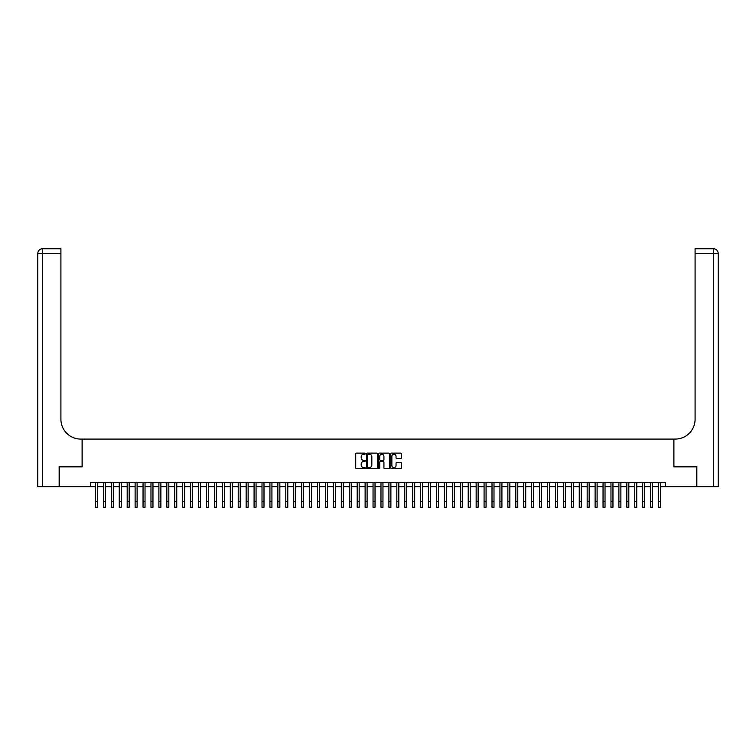 <?xml version="1.0" encoding="UTF-8"?>
<svg xmlns="http://www.w3.org/2000/svg" width="756" height="756" viewBox="0 0 756 756"><rect width="100%" height="100%" fill="white"/><g stroke="black" fill="none" stroke-linecap="round" stroke-linejoin="round"><path stroke-width="1.13" d="M365.309 453.657A0.548 0.548 0 0 0 364.77 453.118L356.492 453.118A0.775 0.775 0 0 0 355.717 453.893L355.717 467.907A0.775 0.775 0 0 0 356.492 468.682L364.77 468.682A0.548 0.548 0 0 0 365.309 468.134A0.548 0.548 0 0 0 364.77 467.595L363.693 467.595A2.495 2.495 0 0 1 361.207 465.101L361.207 463.938A2.495 2.495 0 0 1 363.693 461.443L364.77 461.443A0.548 0.548 0 0 0 365.309 460.895A0.548 0.548 0 0 0 364.77 460.357L363.693 460.357A2.495 2.495 0 0 1 361.207 457.862L361.207 456.7A2.495 2.495 0 0 1 363.693 454.205L364.77 454.205A0.548 0.548 0 0 0 365.309 453.657M400.756 458.599A0.775 0.775 0 0 0 401.53 457.824L401.53 453.893A0.775 0.775 0 0 0 400.756 453.118L391.561 453.118A0.775 0.775 0 0 0 390.786 453.893L390.786 467.907A0.775 0.775 0 0 0 391.561 468.682L400.756 468.682A0.775 0.775 0 0 0 401.53 467.907L401.53 463.154A0.775 0.775 0 0 0 400.756 462.379L396.824 462.379A0.775 0.775 0 0 0 396.04 463.154L396.04 465.507A2.079 2.079 0 0 1 393.961 467.595A2.079 2.079 0 0 1 391.873 465.507L391.873 456.284A2.079 2.079 0 0 1 393.961 454.205A2.079 2.079 0 0 1 396.04 456.284L396.04 457.824A0.775 0.775 0 0 0 396.824 458.599L400.756 458.599M90.503 486.675L59.374 486.675L59.374 466.849L82.177 466.849L82.177 439.085L673.823 439.085L673.823 466.849L696.626 466.849L696.626 486.675L665.497 486.675L665.497 482.706L90.503 482.706L90.503 486.675L95.454 486.675M377.32 453.893A0.775 0.775 0 0 0 376.545 453.118L367.35 453.118A0.775 0.775 0 0 0 366.575 453.893L366.575 467.907A0.775 0.775 0 0 0 367.35 468.682L376.545 468.682A0.775 0.775 0 0 0 377.32 467.907L377.32 453.893M379.455 453.118L388.65 453.118A0.775 0.775 0 0 1 389.425 453.893L389.425 467.907A0.775 0.775 0 0 1 388.65 468.682L384.719 468.682A0.775 0.775 0 0 1 383.935 467.907L383.935 462.218A0.775 0.775 0 0 0 383.16 461.443L380.551 461.443A0.775 0.775 0 0 0 379.767 462.218L379.767 468.134A0.548 0.548 0 0 1 379.228 468.682A0.548 0.548 0 0 1 378.68 468.134L378.68 453.893A0.775 0.775 0 0 1 379.455 453.118M97.439 486.675L103.392 486.675M105.367 486.675L111.321 486.675M113.305 486.675L119.25 486.675M121.234 486.675L127.178 486.675M129.163 486.675L135.116 486.675M137.101 486.675L143.045 486.675M145.029 486.675L150.973 486.675M152.958 486.675L158.902 486.675M160.886 486.675L166.84 486.675M168.824 486.675L174.768 486.675M176.753 486.675L182.697 486.675M184.681 486.675L190.635 486.675M192.61 486.675L198.563 486.675M200.548 486.675L206.492 486.675M208.476 486.675L214.421 486.675M216.405 486.675L222.358 486.675M224.334 486.675L230.287 486.675M232.272 486.675L238.216 486.675M240.2 486.675L246.144 486.675M248.129 486.675L254.082 486.675M256.057 486.675L262.011 486.675M263.995 486.675L269.939 486.675M271.924 486.675L277.868 486.675M279.852 486.675L285.806 486.675M287.781 486.675L293.734 486.675M295.719 486.675L301.663 486.675M303.647 486.675L309.591 486.675M311.576 486.675L317.529 486.675M319.505 486.675L325.458 486.675M327.442 486.675L333.387 486.675M335.371 486.675L341.315 486.675M343.3 486.675L349.253 486.675M351.238 486.675L357.182 486.675M359.166 486.675L365.11 486.675M367.095 486.675L373.039 486.675M375.023 486.675L380.977 486.675M382.961 486.675L388.905 486.675M390.89 486.675L396.834 486.675M398.818 486.675L404.762 486.675M406.747 486.675L412.7 486.675M414.685 486.675L420.629 486.675M422.613 486.675L428.558 486.675M430.542 486.675L436.495 486.675M438.471 486.675L444.424 486.675M446.409 486.675L452.353 486.675M454.337 486.675L460.281 486.675M462.266 486.675L468.219 486.675M470.194 486.675L476.148 486.675M478.132 486.675L484.076 486.675M486.061 486.675L492.005 486.675M493.989 486.675L499.943 486.675M501.918 486.675L507.871 486.675M509.856 486.675L515.8 486.675M517.784 486.675L523.728 486.675M525.713 486.675L531.666 486.675M533.642 486.675L539.595 486.675M541.579 486.675L547.524 486.675M549.508 486.675L555.452 486.675M557.437 486.675L563.39 486.675M565.365 486.675L571.319 486.675M573.303 486.675L579.247 486.675M581.232 486.675L587.176 486.675M589.16 486.675L595.114 486.675M597.098 486.675L603.042 486.675M605.027 486.675L610.971 486.675M612.955 486.675L618.899 486.675M620.884 486.675L626.837 486.675M628.822 486.675L634.766 486.675M636.75 486.675L642.694 486.675M644.679 486.675L650.632 486.675M652.608 486.675L658.561 486.675M660.546 486.675L665.497 486.675M368.21 454.205A0.548 0.548 0 0 0 367.662 454.753L367.662 467.047A0.548 0.548 0 0 0 368.21 467.595L369.344 467.595A2.495 2.495 0 0 0 371.829 465.101L371.829 456.7A2.495 2.495 0 0 0 369.344 454.205L368.21 454.205M383.935 456.322A2.079 2.079 0 0 0 381.856 454.243A2.079 2.079 0 0 0 379.767 456.322L379.767 459.572A0.775 0.775 0 0 0 380.551 460.357L383.16 460.357A0.775 0.775 0 0 0 383.935 459.572L383.935 456.322M95.454 501.304L97.439 501.304L97.439 507.257L95.454 507.257L95.454 482.706M97.439 501.304L97.439 482.706M59.138 466.849L82.092 466.849L82.092 439.085L80.75 439.085A19.826 19.826 0 0 1 60.915 419.259L60.915 253.506L42.563 253.506L42.563 486.675L59.138 486.675L59.138 466.849M42.563 486.675L37.8 486.675L37.8 253.506A4.763 4.763 0 0 1 42.563 248.743L60.915 248.743L60.915 253.506M60.915 248.743L42.563 248.743A4.763 4.763 0 0 0 37.8 253.506L42.563 253.506L42.563 248.743M80.75 439.085A19.826 19.826 0 0 1 60.915 419.259M718.2 486.675L718.2 253.506L718.2 486.675L696.862 486.675L696.862 466.849L673.908 466.849L673.908 439.085L675.25 439.085A19.826 19.826 0 0 0 695.085 419.259L695.085 248.743L713.437 248.743L695.085 248.743M713.437 486.675L713.437 248.743A4.763 4.763 0 0 1 718.2 253.506A4.763 4.763 0 0 0 713.437 248.743A4.763 4.763 0 0 1 718.2 253.506L718.2 439.085M675.25 439.085A19.826 19.826 0 0 0 695.085 419.259M103.392 501.304L105.367 501.304L105.367 507.257L103.392 507.257L103.392 482.706M105.367 501.304L105.367 482.706M111.321 501.304L113.305 501.304L113.305 507.257L111.321 507.257L111.321 482.706M113.305 501.304L113.305 482.706M119.25 501.304L121.234 501.304L121.234 507.257L119.25 507.257L119.25 482.706M121.234 501.304L121.234 482.706M127.178 501.304L129.163 501.304L129.163 507.257L127.178 507.257L127.178 482.706M129.163 501.304L129.163 482.706M135.116 501.304L137.101 501.304L137.101 507.257L135.116 507.257L135.116 482.706M137.101 501.304L137.101 482.706M143.045 501.304L145.029 501.304L145.029 507.257L143.045 507.257L143.045 482.706M145.029 501.304L145.029 482.706M150.973 501.304L152.958 501.304L152.958 507.257L150.973 507.257L150.973 482.706M152.958 501.304L152.958 482.706M158.902 501.304L160.886 501.304L160.886 507.257L158.902 507.257L158.902 482.706M160.886 501.304L160.886 482.706M166.84 501.304L168.824 501.304L168.824 507.257L166.84 507.257L166.84 482.706M168.824 501.304L168.824 482.706M174.768 501.304L176.753 501.304L176.753 507.257L174.768 507.257L174.768 482.706M176.753 501.304L176.753 482.706M182.697 501.304L184.681 501.304L184.681 507.257L182.697 507.257L182.697 482.706M184.681 501.304L184.681 482.706M190.635 501.304L192.61 501.304L192.61 507.257L190.635 507.257L190.635 482.706M192.61 501.304L192.61 482.706M198.563 501.304L200.548 501.304L200.548 507.257L198.563 507.257L198.563 482.706M200.548 501.304L200.548 482.706M206.492 501.304L208.476 501.304L208.476 507.257L206.492 507.257L206.492 482.706M208.476 501.304L208.476 482.706M214.421 501.304L216.405 501.304L216.405 507.257L214.421 507.257L214.421 482.706M216.405 501.304L216.405 482.706M222.358 501.304L224.334 501.304L224.334 507.257L222.358 507.257L222.358 482.706M224.334 501.304L224.334 482.706M230.287 501.304L232.272 501.304L232.272 507.257L230.287 507.257L230.287 482.706M232.272 501.304L232.272 482.706M238.216 501.304L240.2 501.304L240.2 507.257L238.216 507.257L238.216 482.706M240.2 501.304L240.2 482.706M246.144 501.304L248.129 501.304L248.129 507.257L246.144 507.257L246.144 482.706M248.129 501.304L248.129 482.706M254.082 501.304L256.057 501.304L256.057 507.257L254.082 507.257L254.082 482.706M256.057 501.304L256.057 482.706M262.011 501.304L263.995 501.304L263.995 507.257L262.011 507.257L262.011 482.706M263.995 501.304L263.995 482.706M269.939 501.304L271.924 501.304L271.924 507.257L269.939 507.257L269.939 482.706M271.924 501.304L271.924 482.706M277.868 501.304L279.852 501.304L279.852 507.257L277.868 507.257L277.868 482.706M279.852 501.304L279.852 482.706M285.806 501.304L287.781 501.304L287.781 507.257L285.806 507.257L285.806 482.706M287.781 501.304L287.781 482.706M293.734 501.304L295.719 501.304L295.719 507.257L293.734 507.257L293.734 482.706M295.719 501.304L295.719 482.706M301.663 501.304L303.647 501.304L303.647 507.257L301.663 507.257L301.663 482.706M303.647 501.304L303.647 482.706M309.591 501.304L311.576 501.304L311.576 507.257L309.591 507.257L309.591 482.706M311.576 501.304L311.576 482.706M317.529 501.304L319.505 501.304L319.505 507.257L317.529 507.257L317.529 482.706M319.505 501.304L319.505 482.706M325.458 501.304L327.442 501.304L327.442 507.257L325.458 507.257L325.458 482.706M327.442 501.304L327.442 482.706M333.387 501.304L335.371 501.304L335.371 507.257L333.387 507.257L333.387 482.706M335.371 501.304L335.371 482.706M341.315 501.304L343.3 501.304L343.3 507.257L341.315 507.257L341.315 482.706M343.3 501.304L343.3 482.706M349.253 501.304L351.238 501.304L351.238 507.257L349.253 507.257L349.253 482.706M351.238 501.304L351.238 482.706M357.182 501.304L359.166 501.304L359.166 507.257L357.182 507.257L357.182 482.706M359.166 501.304L359.166 482.706M365.11 501.304L367.095 501.304L367.095 507.257L365.11 507.257L365.11 482.706M367.095 501.304L367.095 482.706M373.039 501.304L375.023 501.304L375.023 507.257L373.039 507.257L373.039 482.706M375.023 501.304L375.023 482.706M380.977 501.304L382.961 501.304L382.961 507.257L380.977 507.257L380.977 482.706M382.961 501.304L382.961 482.706M388.905 501.304L390.89 501.304L390.89 507.257L388.905 507.257L388.905 482.706M390.89 501.304L390.89 482.706M396.834 501.304L398.818 501.304L398.818 507.257L396.834 507.257L396.834 482.706M398.818 501.304L398.818 482.706M404.762 501.304L406.747 501.304L406.747 507.257L404.762 507.257L404.762 482.706M406.747 501.304L406.747 482.706M412.7 501.304L414.685 501.304L414.685 507.257L412.7 507.257L412.7 482.706M414.685 501.304L414.685 482.706M420.629 501.304L422.613 501.304L422.613 507.257L420.629 507.257L420.629 482.706M422.613 501.304L422.613 482.706M428.558 501.304L430.542 501.304L430.542 507.257L428.558 507.257L428.558 482.706M430.542 501.304L430.542 482.706M436.495 501.304L438.471 501.304L438.471 507.257L436.495 507.257L436.495 482.706M438.471 501.304L438.471 482.706M444.424 501.304L446.409 501.304L446.409 507.257L444.424 507.257L444.424 482.706M446.409 501.304L446.409 482.706M452.353 501.304L454.337 501.304L454.337 507.257L452.353 507.257L452.353 482.706M454.337 501.304L454.337 482.706M460.281 501.304L462.266 501.304L462.266 507.257L460.281 507.257L460.281 482.706M462.266 501.304L462.266 482.706M468.219 501.304L470.194 501.304L470.194 507.257L468.219 507.257L468.219 482.706M470.194 501.304L470.194 482.706M476.148 501.304L478.132 501.304L478.132 507.257L476.148 507.257L476.148 482.706M478.132 501.304L478.132 482.706M484.076 501.304L486.061 501.304L486.061 507.257L484.076 507.257L484.076 482.706M486.061 501.304L486.061 482.706M492.005 501.304L493.989 501.304L493.989 507.257L492.005 507.257L492.005 482.706M493.989 501.304L493.989 482.706M499.943 501.304L501.918 501.304L501.918 507.257L499.943 507.257L499.943 482.706M501.918 501.304L501.918 482.706M507.871 501.304L509.856 501.304L509.856 507.257L507.871 507.257L507.871 482.706M509.856 501.304L509.856 482.706M515.8 501.304L517.784 501.304L517.784 507.257L515.8 507.257L515.8 482.706M517.784 501.304L517.784 482.706M523.728 501.304L525.713 501.304L525.713 507.257L523.728 507.257L523.728 482.706M525.713 501.304L525.713 482.706M531.666 501.304L533.642 501.304L533.642 507.257L531.666 507.257L531.666 482.706M533.642 501.304L533.642 482.706M539.595 501.304L541.579 501.304L541.579 507.257L539.595 507.257L539.595 482.706M541.579 501.304L541.579 482.706M547.524 501.304L549.508 501.304L549.508 507.257L547.524 507.257L547.524 482.706M549.508 501.304L549.508 482.706M555.452 501.304L557.437 501.304L557.437 507.257L555.452 507.257L555.452 482.706M557.437 501.304L557.437 482.706M563.39 501.304L565.365 501.304L565.365 507.257L563.39 507.257L563.39 482.706M565.365 501.304L565.365 482.706M571.319 501.304L573.303 501.304L573.303 507.257L571.319 507.257L571.319 482.706M573.303 501.304L573.303 482.706M579.247 501.304L581.232 501.304L581.232 507.257L579.247 507.257L579.247 482.706M581.232 501.304L581.232 482.706M587.176 501.304L589.16 501.304L589.16 507.257L587.176 507.257L587.176 482.706M589.16 501.304L589.16 482.706M595.114 501.304L597.098 501.304L597.098 507.257L595.114 507.257L595.114 482.706M597.098 501.304L597.098 482.706M603.042 501.304L605.027 501.304L605.027 507.257L603.042 507.257L603.042 482.706M605.027 501.304L605.027 482.706M610.971 501.304L612.955 501.304L612.955 507.257L610.971 507.257L610.971 482.706M612.955 501.304L612.955 482.706M618.899 501.304L620.884 501.304L620.884 507.257L618.899 507.257L618.899 482.706M620.884 501.304L620.884 482.706M626.837 501.304L628.822 501.304L628.822 507.257L626.837 507.257L626.837 482.706M628.822 501.304L628.822 482.706M634.766 501.304L636.75 501.304L636.75 507.257L634.766 507.257L634.766 482.706M636.75 501.304L636.75 482.706M642.694 501.304L644.679 501.304L644.679 507.257L642.694 507.257L642.694 482.706M644.679 501.304L644.679 482.706M650.632 501.304L652.608 501.304L652.608 507.257L650.632 507.257L650.632 482.706M652.608 501.304L652.608 482.706M658.561 501.304L660.546 501.304L660.546 507.257L658.561 507.257L658.561 482.706M660.546 501.304L660.546 482.706M718.2 253.506L695.085 253.506"/></g></svg>
